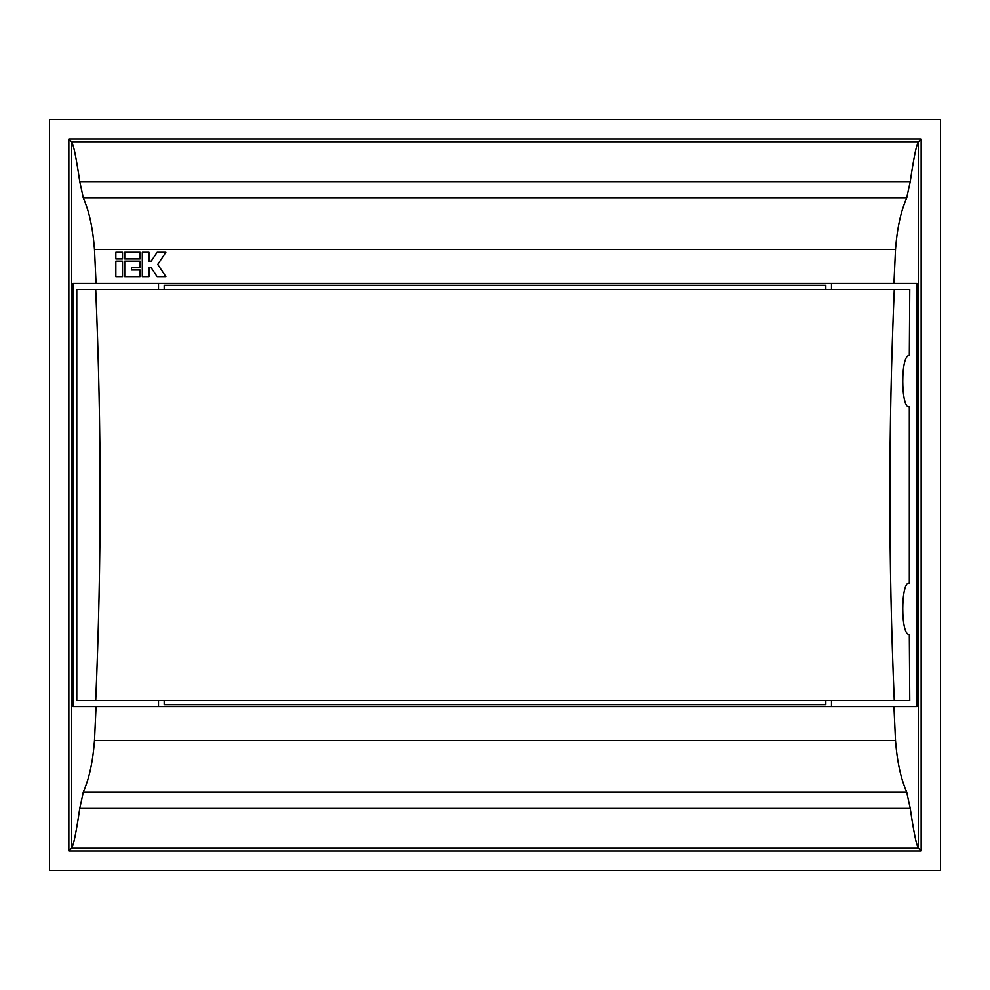 <?xml version="1.0" encoding="UTF-8"?>
<svg xmlns="http://www.w3.org/2000/svg" width="990" height="990" viewBox="0 0 990 990"><rect width="100%" height="100%" fill="white"/><g stroke="black" fill="none" stroke-linecap="round" stroke-linejoin="round"><path stroke-width="1.49" d="M921.146 851.004L918.312 848.133C916.418 845.225 913.721 831.971 910.231 808.385L906.704 792.049C900.851 778.895 897.126 761.694 895.505 740.483L893.933 706.563L916.851 706.563L916.851 283.437L893.933 283.437L895.505 249.517C897.101 228.418 900.826 211.229 906.704 197.951L910.231 181.615C913.708 158.091 916.394 144.849 918.312 141.867L921.146 138.996L921.146 851.004L68.855 851.004L68.855 138.996L921.146 138.996M68.855 138.996L71.688 141.867C73.594 144.787 76.279 158.029 79.769 181.615L83.296 197.951C89.15 211.105 92.874 228.306 94.496 249.517L96.067 283.437L73.149 283.437L73.149 706.563L893.933 706.563M96.067 706.563L94.496 740.483C92.899 761.582 89.174 778.771 83.296 792.049L79.769 808.385C76.292 831.909 73.606 845.151 71.688 848.133L68.855 851.004M825.809 700.499L825.809 704.67L164.192 704.67L164.192 700.499M164.192 289.501L164.192 285.33L825.809 285.33L825.809 289.501M831.489 283.437L831.489 289.501M831.489 700.499L831.489 706.563M158.511 283.437L158.511 289.501M158.511 700.499L158.511 706.563M124.74 276.643L140.085 276.643L140.085 269.998L131.423 269.998L131.423 267.783L140.085 267.783L140.085 261.137L124.74 261.137L124.74 276.643L124.74 261.15L140.085 261.15L140.085 267.783M115.855 276.643L122.525 276.643L122.525 261.137L115.855 261.137L115.855 276.643L115.855 261.15L122.525 261.15L122.525 276.643M124.74 258.922L140.085 258.922L140.085 252.289L124.74 252.289L124.74 258.922L124.74 252.289L140.085 252.289L140.085 258.922M165.887 252.289L157.138 252.289L151.21 261.137L148.983 261.137L148.983 252.289L142.312 252.289L142.312 276.643L148.983 276.643L148.983 267.783L151.21 267.783L157.138 276.643L165.887 276.643L157.732 264.466L165.887 252.289L157.138 252.289L151.21 261.15L148.983 261.137M115.855 258.922L122.525 258.922L122.525 252.289L115.855 252.289L115.855 258.922L115.855 252.289L122.525 252.289L122.525 258.922M96.067 283.437L893.933 283.437M940.5 119.642L940.5 870.359L49.5 870.359L49.5 119.642L940.5 119.642M157.732 264.466L165.887 276.643M148.983 276.643L148.983 267.783M148.983 252.289L142.312 252.289L142.312 276.643M131.423 269.998L140.085 269.998L140.085 276.643M909.76 700.499L909.315 634.343C900.566 636.31 900.566 581.192 909.315 583.147L909.315 406.853C900.566 408.821 900.566 353.702 909.315 355.657L909.76 289.501L894.279 289.501C888.401 426.504 888.401 563.496 894.279 700.499L909.76 700.499M95.721 700.499C101.599 563.496 101.599 426.504 95.721 289.501L76.787 289.501L76.787 700.499L894.279 700.499M95.721 289.501L894.279 289.501M71.614 848.244L918.386 848.244M71.614 141.756L918.386 141.756M918.312 848.133L918.312 141.867M71.688 848.133L71.688 141.867M79.769 808.385L910.231 808.385M79.769 181.615L910.231 181.615M83.296 197.951L906.704 197.951M94.496 249.517L895.505 249.517M83.296 792.049L906.704 792.049M94.496 740.483L895.505 740.483"/></g></svg>
